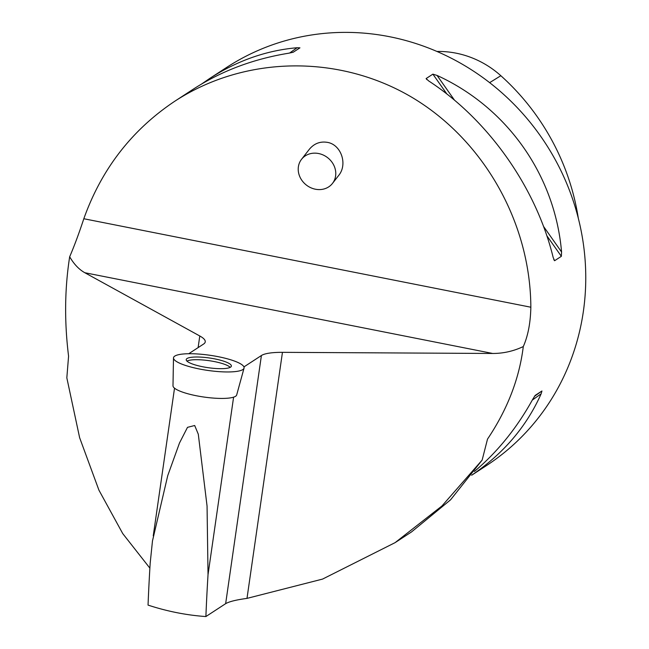 <?xml version="1.0" encoding="UTF-8"?>
<svg xmlns="http://www.w3.org/2000/svg" width="649" height="649" viewBox="0 0 649 649"><rect width="100%" height="100%" fill="white"/><g stroke="black" fill="none" stroke-linecap="round" stroke-linejoin="round"><path stroke-width="0.97" d="M208.029 574.649L207.055 506.033L198.294 434.205L194.684 425.509L187.496 427.35L179.473 443.04L167.75 475.595L152.474 540.966L150.179 563.202A711.661 164.822 -78.8 0 0 148.045 605.103C167.337 611.407 186.62 615.228 205.887 616.55A711.661 164.822 101.2 0 1 208.029 574.649L233.599 397.164M243.935 366.912L261.409 355.522L225.649 603.667L205.887 616.55M83.818 218.737C101.569 169.008 131.934 129.808 174.922 101.147C244.316 56.017 337.018 54.062 409.949 96.174C482.783 138.464 530.468 221.707 530.841 307.22L83.818 218.737C78.967 233.445 74.254 246.125 69.67 256.769C73.945 264.143 79 269.465 84.816 272.726L199.787 335.979A47.547 10.197 8.2 0 1 205.246 341.869A47.547 10.197 8.2 0 1 203.559 344.067L188.737 353.729M84.816 272.726L492.713 353.47L282.453 352.342A47.547 10.197 8.2 0 0 261.409 355.522M225.649 603.667C229.129 601.607 236.244 599.846 246.993 598.386L322.569 579.086L395.095 542.645L411.547 531.912L450.568 499.827L482.158 460.06L441.969 505.952L395.095 542.645M149.878 568.143L122.75 533.608L98.932 490.165L79.632 437.718L66.831 377.848L68.575 356.171C64.316 321.799 64.681 288.667 69.67 256.769M428.648 80.914C488.405 119.895 536.09 187.52 553.175 257.483L554.587 260.728L561.353 256.323L561.572 252.007C554.992 175.198 507.307 107.58 437.053 75.438L432.883 74.148L426.109 78.561L428.648 80.914M471.677 475.206C503.405 453.692 526.558 426.555 541.144 393.797L541.947 390.99L535.174 395.403L532.74 399.273C517.042 427.788 497.588 451.866 474.395 471.499M174.922 101.147L193.394 89.1C221.398 70.992 253.159 59.027 288.683 53.21L293.178 52.253L299.943 47.839L297.088 47.734C266.366 50.419 237.226 60.673 209.668 78.488L201.709 83.94M492.713 353.47C503.373 353.47 513.57 351.166 523.289 346.558C519.322 378.659 507.396 409.503 487.513 439.097L482.158 460.06M301.517 159.329L309.346 149.27C314.157 143.518 320.135 141.214 327.291 142.35C341.171 144.508 347.953 164.432 338.6 175.546L332.475 183.416A19.608 17.328 37.9 0 1 306.352 185.046A19.608 17.328 37.9 0 1 301.517 159.329A19.608 17.328 37.9 0 1 318.594 153.529A19.608 17.328 37.9 0 1 332.475 183.416M523.289 346.558C528.002 335.939 530.525 322.821 530.841 307.22M471.645 475.246L486.344 465.666A237.721 225.568 -123.1 0 0 583.362 311.439A237.721 225.568 -123.1 0 0 477.672 73.921A237.721 225.568 -123.1 0 0 226.671 67.407L209.668 78.488M578.291 218.161A230.549 218.762 -123.1 0 0 500.841 75.714A93.862 89.067 -123.1 0 0 436.964 51.466M230.217 367.35A22.618 4.851 8.2 0 0 214.397 361.582A22.618 4.851 8.2 0 0 186.977 361.12M219.93 368.673A22.812 4.892 8.2 0 0 231.36 366.166A22.812 4.892 8.2 0 0 209.497 357.997A22.812 4.892 8.2 0 0 186.214 359.66A22.812 4.892 8.2 0 0 197.272 365.509A22.812 4.892 8.2 0 0 219.93 368.673M199.373 368.989A35.654 7.65 -171.8 0 1 173.486 357.964A35.654 7.65 -171.8 0 1 209.887 355.271A35.654 7.65 -171.8 0 1 244.048 368.129A35.654 7.65 -171.8 0 1 199.373 368.989A35.654 7.65 -171.8 0 1 184.04 353.932A35.654 7.65 -171.8 0 1 242.986 365.598A35.654 7.65 -171.8 0 1 199.373 368.989M244.048 368.129L236.674 394.973A32.182 6.904 -171.8 0 1 196.347 395.752A32.182 6.904 -171.8 0 1 172.991 385.798L173.486 357.964M282.453 352.342L246.993 598.386M198.115 347.621L199.787 335.979M426.109 78.561L426.872 79.64M553.792 259.608L554.587 260.728M432.883 74.148L446.901 94.024M546.831 235.725L561.353 256.323M437.053 75.438L454.511 100.189M543.538 226.428L561.572 252.007M541.947 390.99L534.468 396.304M541.144 393.797L532.294 400.092M289.6 53.056L297.088 47.734M500.841 75.714L489.646 82.65M174.524 388.175L153.245 535.847"/></g></svg>
